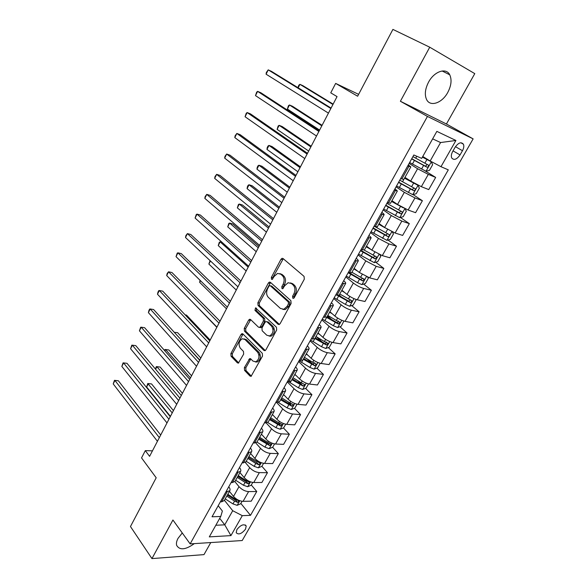 <?xml version="1.0" encoding="UTF-8"?>
<svg xmlns="http://www.w3.org/2000/svg" width="588" height="588" viewBox="0 0 588 588"><rect width="100%" height="100%" fill="white"/><g stroke="black" fill="none" stroke-linecap="round" stroke-linejoin="round"><path stroke-width="0.88" d="M292.758 298.175L293.508 298.344L294.243 297.697L304.312 279.168L304.062 276.389L283.026 258.522L282.078 258.301L280.983 259.271L271.355 277.389L271.502 279.263L272.185 279.425L274.155 276.434L277.543 273.42L280.674 274.14L282.38 275.632C284.416 277.896 284.658 280.799 283.093 284.327L281.828 286.679L281.983 288.59L282.696 288.752L284.702 285.746L288.091 282.732L291.376 283.482L293.133 285.011C295.227 287.334 295.477 290.281 293.882 293.853L292.596 296.234L292.758 298.175M182.265 532.963L178.032 538.358C176.576 541.056 176.121 543.393 176.65 545.37C179.685 550.456 185.58 549.868 194.327 543.621M447.747 92.478C451.312 85.642 451.974 79.748 449.739 74.808C446.196 67.311 434.194 71.339 428.556 82.151C425.095 88.928 424.44 94.712 426.579 99.519C430.166 107.229 442.11 103.121 447.747 92.478M245.527 529.141L246.196 526.003C243.851 523.665 240.742 524.864 236.876 529.597L236.214 532.713C238.574 535.058 241.675 533.867 245.527 529.141M244.38 367.647L244.564 370.381L249.974 376.041L251.076 376.335L262.513 356.078L262.307 353.315L242.917 333.94L241.918 333.675L241.006 334.521L230.886 353.564L231.055 356.24L237.361 362.833L238.397 363.119L243.66 354.123L243.476 351.418L240.294 348.162C238.162 344.274 238.809 341.136 242.241 338.747L244.939 339.46L257.669 352.249C259.896 356.166 259.279 359.364 255.809 361.818L252.906 361.061L250.775 358.878L249.709 358.592L244.38 367.647L245.813 367.823L245.997 370.55L251.385 376.18M429.74 47.209L400.384 101.261L446.424 123.994L474.781 73.625L429.74 47.209L392.909 29.4L357.636 96.219L335.652 83.408L330.757 92.845L337.049 96.608L149.587 456.347L145.309 450.629L141.546 457.898L156.195 477.779L130.463 526.532L151.954 558.6L203.992 554.616L210.776 542.562M400.384 101.261L427.447 116.431L190.152 543.893L172.923 520.005L151.954 558.6M278.065 324.275L279.153 324.539L280.131 323.65L291.119 303.445L290.884 300.666L270.377 282.314L269.407 282.086L268.371 283.012L257.867 302.776L258.066 305.459L278.065 324.275L279.278 324.488M276.676 330.015L265.901 349.838L264.982 350.683L263.887 350.404L244.439 331.081L244.255 328.405L248.643 320.137L249.591 319.269L250.584 319.527L258.448 327.149L259.477 327.406L260.433 326.546L263.431 320.96L263.226 318.24L254.964 310.383L255.508 307.884L276.456 327.244L276.676 330.015M455.097 147.272L452.657 151.542C451.312 154.056 450.996 156.195 451.709 157.952C453.958 160.531 456.736 159.524 460.044 154.938L462.469 150.712C463.844 148.169 464.16 146.008 463.425 144.222C461.183 141.657 458.405 142.671 455.097 147.272M427.447 116.431L473.134 138.878L242.212 540.534L190.152 543.893M455.92 140.473L440.985 166.698L430.166 160.987L440.574 142.546L455.92 140.473L436.847 131.374L421.699 158.378L413.834 154.982L212.018 516.793L220.757 516.462L222.382 511.053L218.199 505.709M240.867 503.453L250.495 515.338L448.299 169.851L440.985 166.698M250.495 515.338L242.3 515.654L230.93 535.617L209.299 536.881L220.757 516.462M446.424 123.994L473.134 138.878M152.461 450.842L145.309 450.629M358.621 94.359L335.652 83.408M440.574 142.546L432.65 138.864M430.166 160.987L422.757 156.489M219.714 518.329L224.748 524.834L232.716 510.722L224.44 500.3M251.304 485.004L256.758 491.502L251.245 501.167L243.072 501.351C239.507 501.116 236.325 499.477 233.517 496.434L229.43 491.377M256.758 491.502L248.599 491.597C245.042 491.325 241.844 489.679 239.007 486.651L234.869 481.623M261.903 466.291L267.466 472.693L261.873 482.505L253.744 482.52C250.179 482.226 246.975 480.572 244.116 477.559L239.941 472.576M267.466 472.693L259.352 472.62C255.795 472.289 252.575 470.628 249.694 467.636L245.336 462.535M272.611 447.262L278.337 453.613L272.663 463.572L264.563 463.418C261.013 463.05 257.787 461.382 254.876 458.412L250.606 453.502M278.337 453.613L270.26 453.37C266.717 452.966 263.468 451.297 260.528 448.343L255.802 443.007M283.438 427.917L289.362 434.253L283.607 444.352L275.551 444.021C272.009 443.595 268.76 441.911 265.791 438.979L261.425 434.142M289.362 434.253L281.329 433.826C277.793 433.363 274.53 431.673 271.531 428.762L266.232 423.007M294.419 408.285L300.556 414.599L294.72 424.852L286.701 424.345C283.173 423.845 279.895 422.147 276.867 419.251L272.413 414.496M300.556 414.599L292.567 413.989C289.039 413.452 285.753 411.754 282.696 408.88L276.581 402.486M305.547 388.352L311.919 394.658L305.988 405.066L298.02 404.368C294.5 403.794 291.2 402.082 288.12 399.23L283.556 394.555M311.919 394.658L303.974 393.857C300.461 393.247 297.146 391.527 294.037 388.705L287.26 381.906M316.836 368.125L323.451 374.409L317.432 384.978L309.509 384.082C306.003 383.442 302.68 381.715 299.535 378.907L294.875 374.313M323.451 374.409L315.55 373.417C312.052 372.733 308.715 370.999 305.539 368.213L298.616 361.546M328.288 347.589L335.16 353.858L329.052 364.582L321.173 363.494C317.682 362.774 314.33 361.032 311.125 358.268L306.363 353.77M335.16 353.858L327.31 352.66C323.826 351.903 320.46 350.154 317.226 347.412L310.148 340.871M339.901 326.737L347.052 332.984L340.849 343.877L333.021 342.584C329.537 341.79 326.164 340.033 322.9 337.314L318.027 332.904M347.052 332.984L339.254 331.581C335.777 330.743 332.396 328.979 329.089 326.289L321.856 319.887M351.668 305.562L359.121 311.794L352.822 322.856L345.046 321.349C341.584 320.475 338.188 318.703 334.851 316.035L329.868 311.714M359.121 311.794L351.381 310.177C347.92 309.259 344.509 307.48 341.143 304.834L333.741 298.572M363.604 284.055L371.381 290.274L364.986 301.504L357.269 299.784C353.814 298.822 350.397 297.036 346.993 294.419L341.9 290.2M371.381 290.274L363.693 288.436C360.253 287.429 356.82 285.636 353.388 283.041L345.817 276.933M375.71 262.211L383.839 268.407L377.334 279.822L369.676 277.874L359.327 272.464L354.116 268.349M383.839 268.407L376.21 266.349L365.817 260.91L358.077 254.949M387.977 240.022L396.488 246.203L389.888 257.794L382.288 255.618L371.859 250.157L366.53 246.144M396.488 246.203L388.925 243.91L378.451 238.419L370.536 232.613M400.413 217.472L409.336 223.646L402.633 235.421L395.099 233.01L384.589 227.49L379.135 223.594M409.336 223.646L401.839 221.103L391.292 215.561L383.192 209.923M413.011 194.562L422.397 200.721L415.584 212.687L408.116 210.026L397.525 204.462L391.946 200.677M422.397 200.721L414.966 197.936L404.338 192.342L396.047 186.874M425.183 170.91L435.664 177.422L428.74 189.586L421.346 186.675L410.674 181.06L404.963 177.392M435.664 177.422L428.307 174.379L417.598 168.734L409.116 163.442M215.825 525.253L224.748 524.834L230.93 535.617M274.015 327.898L273.067 329.655M259.984 353.785L259.036 355.534M349.456 272.744L350.294 273.42M339.21 295.007L341.385 296.962M327.516 315.925L331.911 319.754M316.373 336.726L322.106 341.951M307.215 358.981L312.11 363.634M297.8 380.686L301.717 384.567M288.223 401.913L290.906 404.676M278.543 422.691L280.086 424.338M268.679 442.904L269.355 443.653M408.307 164.89L410.828 166.896L407.756 165.882M398.539 182.412L413.592 190.637C414.841 190.652 415.393 190.012 415.231 188.733L402.537 181.736L403.816 179.45L400.693 178.554M394.96 188.821L397.356 190.997L394.217 190.152M390.476 203.308L387.272 202.61M381.832 212.356C383.552 213.584 384.309 214.363 384.111 214.694L380.906 214.017M377.342 226.799L374.071 226.277M368.919 235.516C370.594 236.78 371.315 237.611 371.072 238.008L367.809 237.501M364.428 249.9L361.083 249.555M356.203 258.301C357.842 259.602 358.526 260.484 358.254 260.947L354.931 260.594M351.72 272.634L348.309 272.457M343.701 280.726C345.303 282.056 345.942 282.99 345.634 283.519L342.253 283.313M345.634 283.519L339.151 295.11L335.741 294.985M331.389 302.791C332.955 304.165 333.565 305.143 333.22 305.723L329.78 305.672M326.906 317.02L323.378 317.16M319.269 324.517C320.798 325.921 321.371 326.943 320.997 327.582L317.513 327.678M314.793 338.688L311.206 338.982M307.34 345.898C308.832 347.339 309.376 348.405 308.972 349.103L305.429 349.331M302.864 360.018L299.226 360.459M295.602 366.956C297.05 368.419 297.565 369.529 297.124 370.286L293.537 370.646M291.126 381.024L287.429 381.605M284.033 387.69C285.452 389.183 285.93 390.336 285.467 391.138L281.836 391.637M279.565 401.7L275.816 402.42M272.648 408.109C274.03 409.63 274.478 410.821 273.986 411.673L270.311 412.298M268.179 422.066L264.387 422.919M261.425 428.218C262.785 429.769 263.204 430.997 262.682 431.901L258.955 432.643M256.963 442.117L253.127 443.102M250.378 448.027C251.701 449.607 252.09 450.871 251.546 451.819L247.783 452.686M245.924 461.874L242.036 462.984M239.492 467.541C240.786 469.143 241.146 470.444 240.573 471.444L236.773 472.421M235.046 481.337L232.363 482.564L231.113 482.564M228.769 486.768C230.033 488.393 230.364 489.73 229.768 490.774L225.924 491.862M224.322 500.513L221.602 501.829L220.353 501.858M232.716 510.722L242.3 515.654M293.912 298.116L294 296.528L295.286 294.154C296.881 290.59 296.631 287.642 294.529 285.32L293.133 285.011M290.509 282.909L292.78 283.791L294.529 285.32M279.888 273.618L282.071 274.464L283.776 275.956C285.819 278.22 286.055 281.115 284.496 284.636L283.232 286.988L283.122 288.51M283.269 258.72L272.759 277.705L272.626 279.16M270.568 282.483L259.279 303.055L259.477 305.731L279.388 324.436M288.451 303.864L288.289 301.931L270.333 285.775L269.649 285.614L268.929 286.26L267.628 288.701C266.107 292.155 266.327 295.029 268.297 297.322L280.447 308.472L283.85 309.266L287.098 306.355L288.451 303.864L289.862 304.15L289.7 302.217L288.289 301.931M270.311 285.753L271.737 286.077L289.7 302.217M282.894 309.42L285.261 309.538L288.51 306.635L287.098 306.355M289.862 304.15L288.51 306.635M265.254 350.558L245.85 331.316L244.439 331.081M250.716 319.651L245.666 328.641L245.85 331.316M259.992 327.494L260.896 327.648L261.844 326.781L264.843 321.21L264.637 318.498L256.368 310.64L254.964 310.383M256.53 308.377L256.368 310.64M266.79 335.233L269.671 335.946C273.295 333.433 273.949 330.206 271.641 326.252L266.981 321.812L265.938 321.555L264.975 322.437L261.969 328.023L262.167 330.757L266.79 335.233M269.091 336.071L271.09 336.174C274.714 333.668 275.368 330.441 273.06 326.494L271.641 326.252M266.871 321.724L268.393 322.062L273.06 326.494M250.826 358.937L245.813 367.823M255.324 361.936L257.235 362.01C260.704 359.555 261.322 356.365 259.095 352.447L257.669 352.249M244.101 338.864L246.357 339.68L259.095 352.447M243.028 334.05L232.311 353.755L232.481 356.431L238.728 362.95M409.638 162.508L425.925 171.233L429.431 170.373L432.636 164.706L431.276 161.766L422.405 157.121M431.276 161.766L422.493 156.959M411.644 158.907L426.859 167.146C428.13 167.168 428.674 166.514 428.505 165.191L412.916 156.636M333.131 104.113L302.974 85.723L299.924 84.334L298.167 87.803M426.623 164.118C426.756 165.507 426.146 166.088 424.793 165.875L411.754 158.723M332.94 104.488L299.924 84.334L298.836 85.157L297.91 87.641M331.073 108.074L271.487 71.368L268.216 69.869L330.846 108.501M266.085 74.198L266.342 72.5L268.216 69.869L266.085 74.198L328.442 113.124M396.562 185.955L412.695 194.643L416.208 193.724L419.362 188.153L417.965 185.323L404.522 178.179M417.965 185.323L416.598 184.448M415.525 183.882L404.654 177.944M402.537 181.736L399.789 180.178M322.084 125.325L292.53 106.288L289.465 104.98L287.392 109.074L319.607 130.073M413.445 187.719C413.452 189.027 412.827 189.564 411.578 189.321L398.679 182.155M321.812 125.839L289.465 104.98L288.421 105.73L287.392 109.074M403.309 207.858L391.535 201.405M396.687 203.896L391.704 201.111M404.956 208.674L406.301 211.217L403.199 216.7L399.686 217.67L383.692 209.027M385.632 205.543L400.546 213.753C401.773 213.76 402.317 213.135 402.177 211.893L386.867 203.338M311.192 146.228L282.233 126.567L279.153 125.332L277.11 129.375L308.671 151.065M400.45 210.923C400.369 212.158 399.744 212.643 398.568 212.4L385.816 205.212M310.846 146.89L279.153 125.332L278.153 126.016L277.11 129.375M381.899 225.571L378.959 223.91M378.76 224.271L385.133 227.872M392.299 231.892L393.453 233.921L390.395 239.316L386.875 240.338L371.028 231.731M372.939 228.306L387.698 236.501C388.911 236.501 389.454 235.891 389.33 234.685L374.732 226.49M300.446 166.845L272.075 146.566L268.981 145.42L266.967 149.403L297.888 171.762M387.646 233.759L385.772 235.104L373.159 227.909M300.027 167.646L268.981 145.42L268.018 146.03L267.209 147.625L266.967 149.403M319.196 130.859L260.896 92.772L257.61 91.368L318.88 131.462M255.508 95.623L256.633 92.191L257.61 91.368L255.508 95.623L316.513 136.012M307.502 153.306L250.451 113.874L247.151 112.551L307.105 154.071M245.078 116.755L246.21 113.3L247.151 112.551L245.078 116.755L304.768 158.547M295.984 175.408L240.161 134.681L236.839 133.439L295.499 176.334M234.796 137.585L235.126 135.769L236.839 133.439L234.796 137.585L293.206 180.744M367.985 247.239L366.412 246.343M366.184 246.769L371.079 249.569M379.87 254.729L380.803 256.265L377.797 261.579L374.269 262.652L358.562 254.082M360.444 250.709L375.063 258.889L376.68 257.118L376.261 256.758L364.2 250.106M289.855 187.168L262.057 166.301L258.948 165.228L256.956 169.16L287.253 192.166M375.034 256.221L373.174 257.456L360.701 250.245M289.369 188.101L258.948 165.228L258.022 165.779L257.228 167.345L256.956 169.16M284.643 197.178L230.004 155.195L226.674 154.041L284.077 198.259M224.66 158.121L225.013 156.276L226.674 154.041L224.66 158.121L281.814 202.603M354.66 268.775L354.064 268.429M353.8 268.914L357.688 271.164M367.669 277.205L368.353 278.264L365.391 283.489L361.863 284.607L357.555 282.703L346.288 276.081M351.933 272.251L360.606 277.279L362.208 274.442M279.41 207.211L252.171 185.779L249.047 184.772L247.085 188.652L276.772 212.283M348.14 272.759L362.62 280.932L364.237 279.197L360.606 277.279M362.612 278.322L360.767 279.462L349.051 272.641M278.859 208.277L249.047 184.772L248.158 185.257L247.372 186.8L247.085 188.652M344.73 292.545L341.606 290.722M355.674 299.314L356.093 299.917L353.175 305.062L349.639 306.23L345.347 304.378L334.204 297.741M337.394 295.338L350.367 302.629L351.977 300.931L351.536 300.556L339.768 294M269.113 226.975L242.41 204.984L239.279 204.058L237.346 207.88L266.43 232.12M350.382 300.086L348.559 301.122L338.681 295.374M268.488 228.173L239.279 204.058L238.427 204.477L237.346 207.88M329.611 312.191L332.139 313.683M343.877 321.055L341.15 326.311L337.615 327.516L333.337 325.715L322.312 319.071M327.803 315.425L336.299 320.453L337.637 318.071M258.955 246.468L232.789 223.947L229.643 223.08L227.732 226.858L256.236 251.686M326.524 317.38L338.306 323.988L339.908 322.334L336.299 320.453M338.276 320.93C338.372 322.099 337.799 322.606 336.542 322.445L327.001 316.851M258.264 247.791L229.643 223.08L228.82 223.447L227.732 226.858M317.792 333.33L319.85 334.557M332.058 342.37L329.302 347.229L325.767 348.478L321.504 346.722L310.596 340.077M316.013 336.512L324.422 341.54L325.634 339.379M314.889 338.519L326.428 345.024L328.031 343.399L324.422 341.54M326.45 342.01C326.487 343.135 325.906 343.613 324.701 343.451L315.256 337.85M248.18 267.143L220.132 241.859L218.244 245.586L246.181 270.98M222.095 242.352L219.346 242.16L218.244 245.586M306.157 354.145L307.833 355.159M320.203 363.303L317.638 367.831L314.102 369.124L309.847 367.412L299.057 360.76M304.4 357.284L312.72 362.311L313.823 360.356M303.29 359.253L314.734 365.736L316.322 364.148L312.72 362.311M314.793 362.767L313.044 364.134L303.695 358.54M210.453 260.976L208.88 264.071L236.258 290.016M208.88 264.071L210.063 260.616M273.464 218.618L219.993 175.422L216.649 174.349L272.825 219.853M214.664 178.377L215.039 176.488L216.649 174.349L214.664 178.377L270.59 224.138M262.454 239.75L210.122 195.378L206.763 194.378L261.741 241.131M204.808 198.354L205.205 196.429L206.763 194.378L204.808 198.354L259.543 245.35M251.613 260.565L200.383 215.054L197.017 214.135L250.819 262.086M195.084 218.052L196.267 214.532L197.017 214.135L195.084 218.052L248.65 266.246M240.918 281.079L190.777 234.472L187.396 233.62L240.051 282.74M185.492 237.486L185.926 235.501L187.396 233.62L185.492 237.486L237.919 286.834M230.386 301.299L181.295 253.619L177.914 252.84L229.452 303.092M176.032 256.655L177.238 253.119L177.914 252.84L176.032 256.655L227.35 307.127M294.691 374.644L296.051 375.475M308.538 383.913L306.15 388.131L302.607 389.462L298.373 387.793L288.546 381.73M292.964 377.739L301.203 382.766L302.188 381.024M291.876 379.686L303.21 386.14L304.797 384.589L301.203 382.766M303.21 386.14L301.556 384.508L292.302 378.915M200.464 280.689L199.641 282.314L226.476 308.796M199.641 282.314L200.045 280.278M220 321.224L171.946 272.516L168.55 271.803L219.001 323.15M166.698 275.566L167.168 273.523L168.55 271.803L166.698 275.566L216.928 327.126M284.496 395.518L283.394 394.842M297.043 404.221L294.831 408.123L291.288 409.498L287.069 407.866L278.367 402.486M281.696 397.885L289.855 402.92L290.729 401.369M280.623 399.803L291.861 406.242L293.441 404.713L289.855 402.92M291.861 406.242L290.244 404.573L281.079 398.987M190.622 300.123L216.825 327.325M209.769 340.871L162.722 291.156L159.319 290.516L208.696 342.914M157.488 294.228L157.974 292.155L158.709 290.67L159.319 290.516L157.488 294.228L206.653 346.839M272.273 414.738L273.148 415.282M285.724 424.213L283.681 427.821L280.138 429.233L275.926 427.645L267.775 422.559M270.598 417.737L278.675 422.772L279.44 421.412M210.181 340.077L186.499 315.094L185.161 314.874M269.539 419.626L280.682 426.043L282.255 424.543L278.675 422.772M280.682 426.043L279.102 424.352L270.024 418.766M199.677 360.231L153.615 309.553L150.205 308.979L198.546 362.406M148.397 312.64L148.904 310.538L149.631 309.075L150.205 308.979L148.397 312.64L196.532 366.265M261.315 434.348L261.991 434.767M274.567 443.918L272.692 447.233L269.15 448.673L264.953 447.137L256.978 442.102M259.668 437.303L267.658 442.33L268.319 441.162M200.809 358.055L177.598 332.632L174.313 332.323M258.624 439.162L269.671 445.55L271.23 444.08L267.658 442.33M269.671 445.55L268.121 443.83L259.132 438.251M199.766 360.062L174.166 332.161M189.726 379.326L144.633 327.707L141.216 327.2L188.535 381.612M139.429 330.816L140.664 327.244L141.216 327.2L139.429 330.816L186.55 385.427M250.517 453.664L251.025 453.987M263.578 463.322L261.866 466.358L258.323 467.835L254.141 466.335L246.24 461.308M247.864 458.405L255.773 463.432L258.816 464.777L260.374 463.329L248.886 456.575M191.563 375.805L168.807 349.948L165.596 349.529L164.897 350.904M258.816 464.777L257.301 463.028L248.393 457.457M190.461 377.908L165.596 349.529L165 349.5L164.515 350.463M179.921 398.15L135.762 345.626L132.337 345.178L178.664 400.553M130.58 348.75L131.822 345.163L132.337 345.178L130.58 348.75L176.709 404.309M239.875 472.701L240.242 472.928M252.752 482.454L251.194 485.21L247.651 486.717L243.483 485.262L235.656 480.234M238.272 475.567L246.115 480.594L246.563 479.786M182.434 393.321L160.12 367.044L156.908 366.684L155.614 369.235M237.258 477.375L245.093 482.403L248.121 483.718L249.665 482.3L246.115 480.594M248.121 483.718L246.637 481.947L237.817 476.376M181.288 395.526L156.908 366.684L156.334 366.611L160.12 367.044M155.423 369.007L156.334 366.611M170.241 416.716L127.008 363.31L123.583 362.928L168.932 419.229M121.841 366.449L123.09 362.862L123.583 362.928L121.841 366.449L166.999 422.934M123.09 362.862L127.008 363.31M160.7 435.024L118.372 380.774L114.932 380.443L159.333 437.648M113.219 383.92L114.476 380.326L114.932 380.443L113.219 383.92L157.43 441.301M114.476 380.326L118.372 380.774M242.08 501.299L240.676 503.784L237.133 505.335L232.98 503.909L225.233 498.889M227.806 494.287L235.567 499.308L235.928 498.675M173.423 410.615L151.55 383.927L148.323 383.619L146.625 386.985L170.424 416.363M226.806 496.074L234.568 501.094L237.574 502.387L239.118 500.998L235.567 499.308M237.574 502.387L236.126 500.594L227.387 495.03M172.225 412.916L147.786 383.501L151.55 383.927M146.625 386.985L147.786 383.501M233.517 496.434L239.007 486.651M244.116 477.559L249.694 467.636M254.876 458.412L260.528 448.343M265.791 438.979L271.531 428.762M276.867 419.251L282.696 408.88M288.12 399.23L294.037 388.705M299.535 378.907L305.539 368.213M311.125 358.268L317.226 347.412M322.9 337.314L329.089 326.289M334.851 316.035L341.143 304.834M346.993 294.419L353.388 283.041M359.327 272.464L365.817 260.91M371.859 250.157L378.451 238.419M384.589 227.49L391.292 215.561M397.525 204.462L404.338 192.342M410.674 181.06L417.598 168.734M401.832 179.002L408.895 166.353M421.346 186.675L428.307 174.379M408.116 210.026L414.966 197.936M388.425 203.022L395.371 190.585M395.099 233.01L401.839 221.103M375.232 226.652L382.068 214.414M382.288 255.618L388.925 243.91M362.259 249.893L368.977 237.853M369.676 277.874L376.21 266.349M349.493 272.751L356.108 260.91M357.269 299.784L363.693 288.436M336.931 295.25L343.443 283.6M345.046 321.349L351.381 310.177M324.576 317.388L330.978 305.922M333.021 342.584L339.254 331.581M312.412 339.18L318.711 327.891M321.173 363.494L327.31 352.66M300.439 360.628L306.642 349.515M309.509 384.082L315.55 373.417M288.649 381.737L294.757 370.8M298.02 404.368L303.974 393.857M277.044 402.523L283.056 391.755M286.701 424.345L292.567 413.989M265.614 422.993L271.538 412.394M275.551 444.021L281.329 433.826M254.361 443.154L260.197 432.709M264.563 463.418L270.26 453.37M243.278 463.006L249.025 452.723M253.744 482.52L259.352 472.62M232.363 482.564L238.015 472.429M243.072 501.351L248.599 491.597M221.602 501.829L227.181 491.847M455.457 146.677L462.469 150.712M453.047 150.866L460.044 154.938M295.286 294.154L293.882 293.853M292.78 283.791L291.376 283.482M283.232 286.988L281.828 286.679M284.496 284.636L283.093 284.327M283.776 275.956L282.38 275.632M282.071 274.464L280.674 274.14M272.759 277.705L271.355 277.389M282.38 259.617L280.983 259.271M294 296.528L292.596 296.234M259.477 305.731L258.066 305.459M259.279 303.055L257.867 302.776M269.774 283.32L268.371 283.012M271.737 286.077L270.333 285.775M265.195 350.595L263.887 350.404M245.666 328.641L244.255 328.405M250.062 320.386L248.643 320.137M261.844 326.781L260.433 326.546M264.843 321.21L263.431 320.96M264.637 318.498L263.226 318.24M268.393 322.062L266.981 321.812M250.245 359.606L248.82 359.415M246.357 339.68L244.939 339.46M238.654 363.002L237.361 362.833M232.481 356.431L231.055 356.24M232.311 353.755L230.886 353.564M242.425 334.741L241.006 334.521M251.355 376.195L249.974 376.041M245.997 370.55L244.564 370.381M426.013 171.218L431.313 161.84M415.709 158.187L416.782 156.254M412.423 164.059L414.43 160.465M424.859 163.185L426.895 159.569M421.552 169.065L423.58 165.463M424.793 165.875L426.859 167.146M412.783 194.621L418.002 185.396M399.311 187.513L401.288 183.978M411.593 186.741L413.599 183.184M408.337 192.526L410.336 188.983M411.578 189.321L413.592 190.637M399.774 217.648L404.867 208.63M386.404 210.6L388.352 207.116M398.539 209.923L400.516 206.425M395.334 215.612L397.297 212.128M398.568 212.4L400.546 213.753M386.963 240.316L391.843 231.679M373.703 233.311L375.622 229.886M385.699 232.73L387.565 229.408M382.545 238.331L384.471 234.899M385.772 235.104L387.698 236.501M374.358 262.623L379.032 254.354M361.208 255.67L363.09 252.296M373.057 255.185L374.784 252.105M369.948 260.697L371.851 257.316M373.174 257.456L375.063 258.889M361.951 284.585L366.42 276.676M348.904 277.683L350.757 274.353M357.555 282.703L359.422 279.381M360.767 279.462L362.62 280.932M349.728 306.201L354.005 298.645M336.792 299.351L338.614 296.073M348.361 299.035L349.823 296.425M345.347 304.378L347.192 301.1M348.559 301.122L350.367 302.629M337.703 327.487L341.782 320.269M324.863 320.68L326.663 317.461M333.337 325.715L335.145 322.489M336.542 322.445L338.306 323.988M325.855 348.449L329.75 341.562M313.117 341.694L314.771 338.732M321.504 346.722L323.29 343.546M324.701 343.451L326.428 345.024M314.19 369.095L317.902 362.524M301.548 362.384L302.842 360.069M309.847 367.412L311.611 364.288M313.044 364.134L314.734 365.736M302.695 389.432L306.23 383.17M290.156 382.766L291.097 381.075M298.373 387.793L300.108 384.714M291.376 409.461L294.742 403.508M287.069 407.866L288.774 404.838M280.226 429.196L283.423 423.536M275.926 427.645L277.609 424.661M269.238 448.637L272.273 443.264M264.953 447.137L266.614 444.19M258.411 467.798L261.285 462.705M256.809 461.602L257.36 460.617M254.141 466.335L255.773 463.432M247.739 486.68L250.466 481.859M243.483 485.262L245.093 482.403M237.221 505.298L239.794 500.733M232.98 503.909L234.568 501.094M442.125 70.979L449.739 74.808M245.372 524.966L246.196 526.003M403.794 179.48L410.828 166.896M390.439 203.367L397.356 190.997M377.305 226.865L384.111 214.694M364.384 249.981L371.072 238.008M351.668 272.729L358.254 260.947M326.84 317.138L333.22 305.723M314.72 338.813L320.997 327.582M302.791 360.157L308.972 349.103M291.038 381.171L297.124 370.286M279.476 401.861L285.467 391.138M268.084 422.228L273.986 411.673M256.868 442.294L262.682 431.901M245.821 462.058L251.546 451.819M234.935 481.528L240.573 471.444M224.212 500.711L229.768 490.774M460.845 142.752L463.425 144.222M283.071 258.551L282.078 258.301M270.348 282.291L269.407 282.086M285.261 309.538L283.85 309.266M250.466 319.424L249.591 319.269M260.896 327.648L259.477 327.406M256.133 308.009L255.508 307.884M271.09 336.174L269.671 335.946M250.569 358.709L249.709 358.592M257.235 362.01L255.809 361.818M242.763 333.808L241.918 333.675M427.366 164.493L428.505 165.191M414.378 188.182L415.231 188.733M401.479 211.415L402.177 211.893M388.719 234.252L389.33 234.685M376.144 256.706L376.68 257.118M363.737 278.808L364.237 279.197M351.521 300.556L351.977 300.931M339.489 321.967L339.908 322.334M327.634 343.047L328.031 343.399"/></g></svg>
